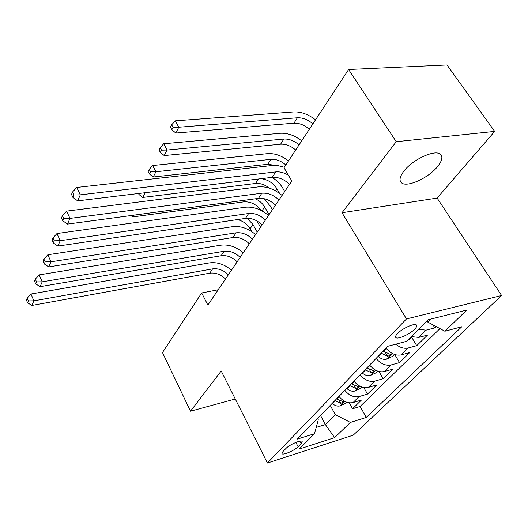 <?xml version="1.0" encoding="UTF-8"?>
<svg xmlns="http://www.w3.org/2000/svg" width="528" height="528" viewBox="0 0 528 528"><rect width="100%" height="100%" fill="white"/><g stroke="black" fill="none" stroke-linecap="round" stroke-linejoin="round"><path stroke-width="0.79" d="M403.999 170.986C399.736 176.576 398.924 180.536 401.564 182.873C406.949 187.77 428.413 178.055 437.488 166.676C442.273 160.703 443.131 156.486 440.068 154.031C434.399 149.464 412.52 159.707 403.999 170.986M230.703 389.908L231.198 390.885M397.518 333.544C395.683 335.485 395.135 336.831 395.881 337.59C397.69 339.709 409.893 334.224 414.704 329.149C416.658 327.129 417.226 325.73 416.414 324.958C414.539 322.892 402.191 328.495 397.518 333.544M494.67 131.399L396.238 141.709L342.019 212.731L437.125 198.079L494.67 131.399L447.025 64.984L348.612 69.524L284.024 167.746L291.845 180.998L207.867 305.065L201.676 292.967L162.479 352.565L190.502 411.2L235.27 398.996M437.125 198.079L501.6 295.515L353.232 435.158L267.412 463.016L406.474 318.932L501.6 295.515M338.976 396.422C343.22 401.551 347.919 403.597 353.06 402.547L361.456 400.033L352.585 408.751L349.292 402.831M344.87 390.383C349.166 395.551 353.905 397.617 359.073 396.581L367.508 394.079L363.818 387.572M367.508 394.079L376.794 384.945L368.306 387.42C363.092 388.443 358.301 386.338 353.925 381.11M369.607 365.053C374.114 370.379 379.012 372.55 384.292 371.567L392.878 369.138L383.137 378.715L378.972 371.507M386.067 348.19C390.72 353.621 395.716 355.865 401.069 354.915L409.754 352.546L399.531 362.597L394.772 354.545M411.239 336.574L418.704 337.418L427.482 335.108L416.737 345.675L411.688 337.306M298.102 446.695L301.118 443.645L302.174 441.5C301.501 439.441 289.463 444.602 285.919 448.49L282.942 451.546L281.952 453.572C282.592 455.651 294.492 450.562 298.102 446.695L295.871 442.405M320.443 415.397L325.38 424.558L335.287 414.638L350.381 422.426L366.28 417.43L461.769 326.766L444.866 331.228L466.798 310.055L427.937 319.81L406.474 341.359L387.974 346.236L297.297 439.105L314.49 433.699L318.298 419.813L317.533 418.381M350.381 422.426L334.607 437.646L299.204 449.051L314.49 433.699M352.585 408.751L360.142 406.454L439.956 328.601M418.499 329.287L426.01 330.172L434.828 327.881L436.161 326.575M416.737 345.675L408.019 348.025C404.072 348.883 399.973 347.602 395.729 344.19M399.531 362.597L390.905 365.006C385.592 365.977 380.655 363.772 376.094 358.406M383.137 378.715L374.609 381.17C369.369 382.173 364.531 380.048 360.109 374.781M330.231 405.372L335.287 414.638M396.238 141.709L348.612 69.524M342.019 212.731L406.474 318.932M267.412 463.016L221.206 370.979L190.502 411.2M218.236 289.753L201.676 292.967M316.219 427.396L325.38 424.558L334.607 437.646M426.954 320.793L427.746 322.08L430.716 319.117M360.142 406.454L366.28 417.43M434.828 327.881L432.967 324.872M444.866 331.228L427.746 322.08M225.496 279.028C220.744 274.395 215.51 272.441 209.788 273.167L31.865 305.461L33.878 300.854L28.347 300.907L27.192 298.168L26.4 300.023L27.555 302.755L28.347 300.907M228.36 274.798C223.582 270.145 218.321 268.171 212.579 268.884L33.878 300.854L30.967 294.017L209.438 262.891C217.199 261.881 224.532 264.33 231.449 270.23M30.967 294.017L27.192 298.168M27.555 302.755L31.865 305.461M346.863 402.277L346.045 403.095L339.999 405.926C337.511 406.487 335.023 405.735 332.528 403.676L332.185 403.372M256.793 220.856L260.594 227.172M334.904 400.594L340.831 403.346L343.464 401.834L336.633 398.818M251.691 231.574L250.127 228.749C247.223 223.971 242.959 220.922 237.343 219.602M257.235 232.135L252.971 224.479L247.124 218.269M237.151 261.809C232.28 257.09 226.948 255.07 221.133 255.743L40.088 286.678L42.207 281.833L36.531 281.899L35.33 279.114L34.498 281.068L35.693 283.846L36.531 281.899M240.148 257.38C235.25 252.641 229.885 250.602 224.05 251.262L42.207 281.833L39.191 274.89L220.81 245.19C228.683 244.246 236.161 246.787 243.243 252.806M39.191 274.89L35.33 279.114M35.693 283.846L40.088 286.678M249.348 243.784C244.352 238.979 238.907 236.887 233.013 237.508L48.741 266.911L50.972 261.809L45.144 261.888L43.897 259.057L43.025 261.109L44.26 263.934L45.144 261.888M252.483 239.151C247.46 234.326 241.989 232.214 236.069 232.815L50.972 261.809L47.85 254.753L232.709 226.657C240.702 225.799 248.332 228.433 255.585 234.571M47.85 254.753L43.897 259.057M44.26 263.934L48.741 266.911M262.119 224.915C256.997 220.018 251.44 217.846 245.447 218.407L57.856 246.081L60.212 240.695L54.219 240.788L52.932 237.917L52.008 240.082L53.295 242.946L54.219 240.788M265.412 220.057C260.251 215.134 254.661 212.942 248.655 213.484L60.212 240.695L56.971 233.534L245.17 207.247C253.288 206.468 261.07 209.213 268.508 215.477M56.971 233.534L52.932 237.917M53.295 242.946L57.856 246.081M275.517 205.121C270.25 200.132 264.574 197.881 258.496 198.37L67.478 224.096L69.973 218.407L63.809 218.513L62.462 215.596L61.486 217.886L62.825 220.796L63.809 218.513M278.969 200.026C273.662 195.01 267.96 192.74 261.855 193.208L69.973 218.407L66.601 211.127L258.245 186.886C266.488 186.199 274.428 189.057 282.064 195.452M66.601 211.127L62.462 215.596M62.825 220.796L67.478 224.096M362.003 387.103L360.895 388.212L354.73 391.09C352.202 391.637 349.668 390.859 347.114 388.76L346.757 388.45M263.98 198.653L270.349 206.131L272.402 209.722M349.609 385.532L355.661 388.37C357.416 388.067 358.321 387.539 358.373 386.78L351.417 383.678M269.042 214.685L264.64 206.936C262.541 203.392 259.446 200.68 255.361 198.792M261.07 210.408C256.443 204.349 250.721 201.491 243.896 201.841L132.739 216.929L133.637 215.186M130.918 215.556L132.739 216.929M377.89 371.184L376.457 372.616L370.161 375.54C367.607 376.075 365.02 375.269 362.399 373.118L362.036 372.801M271.973 177.368C276.573 180.2 280.117 183.698 282.612 187.869L284.731 191.506M365.02 369.745L371.204 372.669C373.032 372.352 373.963 371.798 373.996 370.993L366.92 367.798M279.662 193.505L276.83 188.621C273.016 182.82 267.742 179.513 260.997 178.695M269.28 188.12C264.818 184.622 260.251 183.071 255.585 183.473L142.738 197.446L145.174 192.7M138.475 193.505L138.996 194.542L139.59 193.373M138.996 194.542L142.738 197.446M394.561 354.473L392.779 356.261L386.351 359.231C383.764 359.753 381.124 358.908 378.437 356.71L378.061 356.387M381.196 353.179L387.519 356.189C389.42 355.865 390.377 355.271 390.39 354.42L383.189 351.133M275.339 165.396L267.802 164.281L153.219 177.025L155.918 171.758L150.493 171.871L149.206 169.382L148.137 171.494L149.424 173.983L150.493 171.871M285.839 164.987C281.074 160.901 276.111 159.02 270.943 159.344L155.918 171.758L152.684 165.541L267.597 153.641C274.692 153.173 281.662 155.602 288.499 160.934M152.684 165.541L149.206 169.382M149.424 173.983L153.219 177.025M407.748 340.085L409.919 339.082L412.091 336.904M295.687 150.005C290.836 145.867 285.8 143.933 280.579 144.21L164.221 155.582L167.059 150.051L161.495 150.176L160.156 147.655L159.034 149.873L160.367 152.394L161.495 150.176M299.046 144.896C294.162 140.738 289.106 138.785 283.866 139.042L167.059 150.051L163.706 143.755L280.401 133.274C287.595 132.891 294.697 135.425 301.699 140.864M163.706 143.755L160.156 147.655M160.367 152.394L164.221 155.582M289.575 184.351C284.163 179.263 278.368 176.926 272.191 177.342L77.649 200.864L80.289 194.845L73.94 194.964L72.547 192.001L71.511 194.423L72.904 197.38L73.94 194.964M288.453 175.25C284.071 172.636 279.827 171.527 275.728 171.917L80.289 194.845L76.778 187.453L272.791 165.429L277.966 165.64L284.328 167.277M76.778 187.453L72.547 192.001M72.904 197.38L77.649 200.864M425.72 322.034L427.277 321.321M309.355 129.221C304.385 124.997 299.251 122.984 293.957 123.196L175.791 133.049L178.774 127.235L173.052 127.373L171.666 124.813L170.491 127.149L171.871 129.703L173.052 127.373M312.873 123.869C307.87 119.625 302.709 117.599 297.396 117.784L178.774 127.235L175.289 120.859L293.812 111.943C301.105 111.665 308.339 114.305 315.513 119.856M175.289 120.859L171.666 124.813M171.871 129.703L175.791 133.049M359.073 396.581L353.06 402.547M426.01 330.172L418.704 337.418M408.019 348.025L401.069 354.915M390.905 365.006L384.292 371.567M374.609 381.17L368.306 387.42M299.838 441.19L301.118 443.645M209.788 273.167L212.579 268.884M340.151 405.854L344.645 401.326M336.976 399.128L339.26 396.792M332.528 403.676L335.247 400.897M250.127 228.749L252.971 224.479M339.385 400.726L340.831 403.346M221.133 255.743L224.05 251.262M233.013 237.508L236.069 232.815M245.447 218.407L248.655 213.484M258.496 198.37L261.855 193.208M354.882 391.017L359.74 386.12M351.773 383.988L354.215 381.487M347.114 388.76L349.965 385.843M262.007 210.896L264.64 206.936M243.896 201.841L244.939 200.198M354.077 385.546L355.661 388.37M370.319 375.467L375.58 370.174M367.29 368.115L369.904 365.442M362.399 373.118L365.389 370.062M275.398 190.766L276.83 188.621M255.585 183.473L258.43 179.005M369.455 369.613L371.204 372.669M386.509 359.159L392.198 353.43M383.572 351.463L386.377 348.586M378.437 356.71L381.572 353.503M267.802 164.281L270.943 159.344M385.572 352.876L387.519 356.189M280.579 144.21L283.866 139.042M272.191 177.342L275.728 171.917M293.957 123.196L297.396 117.784M400.165 180.708L401.564 182.873M395.578 337.082L395.881 337.59"/></g></svg>
